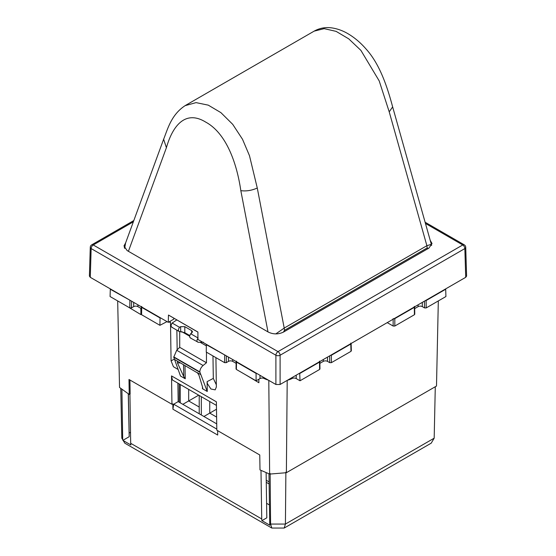<?xml version="1.0" encoding="UTF-8"?>
<svg xmlns="http://www.w3.org/2000/svg" width="556" height="556" viewBox="0 0 556 556"><rect width="100%" height="100%" fill="white"/><g stroke="black" fill="none" stroke-linecap="round" stroke-linejoin="round"><path stroke-width="0.83" d="M269.132 483.963L266.268 482.309M128.36 393.822L129.194 436.703L128.262 393.759M130.514 432.269L129.194 433.034M285.881 472.162L285.416 524.065L284.185 528.054L271.815 528.054L124.787 443.167L121.82 438.177L120.749 388.338M271.815 528.054L270.584 524.065L270.133 473.455M260.986 470.362L261.73 518.95A10.133 5.852 -60 0 0 261.925 520.631L269.931 525.253A10.133 5.852 -60 0 1 269.736 523.571L268.972 473.809M129.194 436.703L122.876 440.352L130.882 444.974A10.133 5.852 -60 0 1 130.681 443.292L129.93 394.107M122.876 440.352A10.133 5.852 -60 0 1 122.674 438.663L121.82 438.177M284.185 528.054L431.213 443.167L434.18 438.177L435.285 386.74M269.097 481.885L266.241 480.238M129.923 380.019L130.139 394.009L129.221 394.44L119.533 387.449L117.677 300.921M438.323 300.921L436.495 386.038L286.375 472.704L269.639 474.087L259.993 469.924L259.763 454.982L216.812 430.177L216.381 401.807L171.519 375.905L172.416 379.991L216.43 405.407M261.925 520.631L266.81 517.817L266.122 472.593M266.588 503.305L268.52 504.424A14.901 8.604 0 0 0 269.451 504.917M121.917 389.193L122.674 438.663M215.916 357.64L216.36 386.976L215.179 389.867L210.932 388.998L207.444 383.716L207.103 381.631L213.309 378.407L216.326 384.794M236.126 363.346L232.7 361.372A2.982 1.724 0 0 0 228.488 361.372L226.278 362.651L224.589 362.651L206.255 352.059L206.352 344.692L225.666 355.486M236.502 362.102L236.502 361.129L236.502 362.102L256.087 373.41L256.087 380.832L236.39 369.462L236.502 362.102M236.39 368.489L236.39 369.462L236.39 368.489M268.346 380.123A21.455 12.385 0 0 1 264.086 378.469A2.982 1.724 0 0 0 260.034 378.56L256.087 380.832M287.445 380.248A21.455 12.385 0 0 0 292.122 378.469A2.982 1.724 0 0 1 296.181 378.56L296.23 375.175M296.181 378.56L300.018 380.777L299.705 373.166M300.018 373.347L319.498 362.102L319.498 361.129L319.61 369.462L300.018 380.777M319.61 368.489L319.61 369.462L319.61 368.489M351.003 350.363L351.003 351.336L331.411 362.651L329.722 362.651L327.512 361.372A2.982 1.724 0 0 0 323.3 361.372L319.874 363.346M331.411 362.651L331.3 355.291L330.333 355.486M331.3 355.291L350.78 344.039L351.003 351.336M350.78 343.066L350.78 344.039L350.78 343.066M393.141 318.609L393.141 326.038L387.24 322.633M393.141 326.038L394.823 326.038L414.422 314.724L414.31 306.391L414.31 307.364L394.823 318.609L394.823 326.038M393.863 318.81L394.823 318.609M426.216 307.913L426.104 300.553L445.697 289.238L445.919 296.543L426.216 307.913L424.534 307.913L422.317 306.634A2.982 1.724 0 0 0 418.105 306.634L414.686 308.608M426.104 300.553L425.145 300.747M131.57 301.157L131.466 307.913L129.784 307.913L110.081 296.543L110.303 289.238L130.855 300.747M131.466 307.913L133.683 306.634L133.683 302.381M141.314 308.608L137.895 306.634A2.982 1.724 0 0 0 133.683 306.634M141.69 307.364L141.69 306.391L141.69 307.364L160.045 317.956L159.919 325.309L141.578 314.724L141.69 307.364M141.578 313.751L141.578 314.724L141.578 313.751M170.032 321.326L170.497 322.682L171.074 360.83L174.216 359.204M176.864 330.167L177.169 349.807M167.015 321.625L159.919 325.309M216.715 423.874L178.163 401.62L173.687 404.205L172.916 409.209L172.84 403.899L171.95 404.281L128.992 379.477L129.221 394.44M287.202 380.387L286.375 472.704M268.798 380.387L269.639 474.087M171.074 360.83L173.437 366.731L178.045 369.434M179.713 331.564L179.727 347.326L176.697 350.259L173.743 357.202L180.485 376.016L185.245 378.761L184.988 365.716M176.808 319.936L172.138 323.036C170.741 325.434 170.782 326.852 172.256 327.296M212.969 355.937L213.309 378.407M191.688 333.113L191.688 330.632L192.564 331.862L190.694 333.746L198.082 338.013C196.532 340.321 196.574 341.745 198.207 342.281L203.406 342.232M190.263 337.902L198.207 342.281M206.213 344.254L206.352 344.734M179.727 347.326L206.464 362.762L206.471 352.184M206.464 362.762L203.093 365.5C201.036 367.328 199.938 369.462 199.806 371.908L207.256 391.473L207.103 381.631M245.634 374.8L258.894 382.723L258.846 379.241M127.651 306.683L140.911 314.606L140.821 308.323M200.431 374.417L197.366 372.652L199.013 375.342L202.662 387.497L202.495 388.727L207.256 391.473M202.836 388.408L202.495 388.727L202.474 386.872M174.306 359.336L177.371 361.108L177.447 362.887L183.765 376.586L185.245 378.761M172.138 323.036L179.518 327.296L180.665 326.657L184.807 326.657L184.807 332.683L189.784 335.553M191.688 330.632L184.807 326.657M184.807 332.683L179.032 331.411M179.651 331.564C178.038 331.042 177.996 329.618 179.518 327.296M177.371 361.108L197.783 373.097M190.694 333.746C189.276 336.13 189.318 337.555 190.819 338.013M178.163 401.62L177.885 383.147M171.95 404.281L171.519 375.905M172.916 409.209L217.695 435.056L217.625 430.65M173.687 404.205L216.791 429.093M185.072 105.668L196.053 102.617L208.285 105.153L220.892 112.625L232.714 124.335L242.513 139.278L249.484 155.701L257.275 188.018C251.694 190.513 246.211 191.396 240.824 190.652L267.992 331.897M389.214 111.846L426.89 245.703L284.213 328.075L284.505 330.313L427.182 247.941L426.89 245.703L431.331 244.313L392.647 106.905L389.214 111.846L379.199 80.898L360.9 50.387L348.744 38.85L336.116 31.372L324.183 28.648L314.154 31.136M89.405 276.054L90.274 247.309A2.982 1.717 -178.3 0 0 91.149 248.574L275.894 355.235A2.982 1.724 -60 0 1 278 351.628A2.982 1.724 60 0 1 280.106 355.235A2.982 1.661 180 0 1 275.894 355.235L275.894 384.481L280.106 384.481L465.719 277.319L466.595 276.075M466.595 276.054L465.726 247.309A2.982 1.717 178.3 0 1 464.851 248.574L465.719 277.319M197.908 332.12L168.482 315.043L168.266 322.348L90.281 277.319L89.405 276.075M430.191 240.275L432.026 243.535L428.891 248.122L283.477 332.085C278.417 334.483 273.364 334.483 268.312 332.085L127.109 250.554L123.974 245.967L125.635 242.868M173.771 318.185L173.743 319.179L168.266 322.348M275.894 384.481L197.908 339.459L197.908 332.036L168.482 315.043M179.199 402.217L179.199 383.911M216.492 409.223L209.751 413.122L216.611 417.083M209.751 401.543L209.751 413.122L203.92 416.486M201.321 396.678L201.321 414.984M198.7 395.17L188.679 400.952L188.679 389.381M199.215 407.034L188.679 400.952L182.848 404.323M199.215 395.462L199.215 413.768M180.255 402.822L180.255 384.516M434.18 438.177L285.416 524.065L270.584 524.065L269.736 523.571M261.73 518.95L130.681 443.292M224.7 355.291L224.589 362.651M226.375 355.896L226.278 362.651M228.488 361.372L228.488 357.112M232.7 361.372L232.7 359.544M259.986 375.3L260.034 378.56M264.086 378.469L264.1 377.677M292.108 377.552L292.122 378.469M323.3 361.372L323.3 359.544M327.512 361.372L327.512 357.112M329.722 362.651L329.625 355.896M418.105 306.634L418.105 304.813M422.317 306.634L422.317 302.381M424.534 307.913L424.43 301.157M129.895 300.553L129.784 307.913M137.895 306.634L137.895 304.813M183.765 376.586L183.536 364.875M206.339 345.846L200.125 342.26M189.659 336.22L181.715 331.633M176.697 350.259L203.093 365.5M199.806 371.908L173.743 356.862M173.743 357.202L199.806 372.249M177.447 362.887L180.241 362.971M180.665 331.543L180.665 326.657M170.497 322.682L169.087 321.868M392.647 106.905C386.99 85.652 379.449 63.822 366.147 49.116C361.025 43.201 355.444 38.357 349.404 34.59C343.559 30.886 337.457 28.627 331.091 27.8C325.072 27.091 319.429 28.203 314.161 31.129L185.433 105.452C171.165 114.599 167.71 129.166 163.631 139.236L166.404 147.694C172.742 125.434 185.593 109.692 205.699 122.098C225.854 132.988 236.689 162.192 240.824 190.652M166.404 147.694L128.408 251.312M124.648 248.358L125.566 243.048L163.631 139.236M431.616 245.46L431.338 244.341M257.275 188.018L284.213 328.075L275.811 333.892M427.182 247.941L428.308 248.462M283.421 332.113L284.505 330.313M280.106 384.481L280.106 355.235L464.851 248.574A2.982 1.724 60 0 0 462.745 244.967L278 351.628L93.255 244.967A2.982 1.724 -60 0 0 91.149 248.574L90.281 277.319M465.726 247.337A2.982 2.982 0 0 0 464.232 244.814A2.982 1.724 120 0 0 462.745 244.967L425.451 223.429M133.357 221.816L93.255 244.967A2.982 1.724 60 0 0 91.768 244.814A2.982 2.982 0 0 0 90.274 247.337M236.043 368.969L236.154 361.615M319.846 361.615L319.957 368.969M351.128 343.532L351.35 350.829M414.658 306.877L414.769 314.23M141.231 314.23L141.342 306.877M178.997 331.397L171.686 327.178M124.322 247.754L125.559 243.055M425.111 222.226L464.232 244.814M133.822 220.537L91.768 244.814"/></g></svg>
